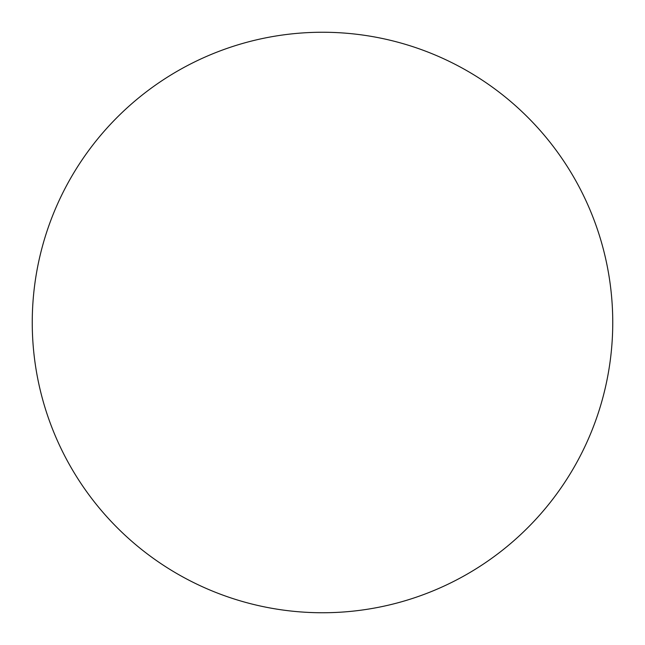 <?xml version="1.0" encoding="UTF-8"?>
<svg xmlns="http://www.w3.org/2000/svg" width="645" height="645" viewBox="0 0 645 645"><rect width="100%" height="100%" fill="white"/><g stroke="black" fill="none" stroke-linecap="round" stroke-linejoin="round"><path stroke-width="0.97" d="M612.75 322.5A290.25 290.25 0 0 0 322.5 32.25A290.25 290.25 0 0 0 32.25 322.5A290.25 290.25 0 0 0 322.5 612.75A290.25 290.25 0 0 0 612.75 322.5"/></g></svg>
